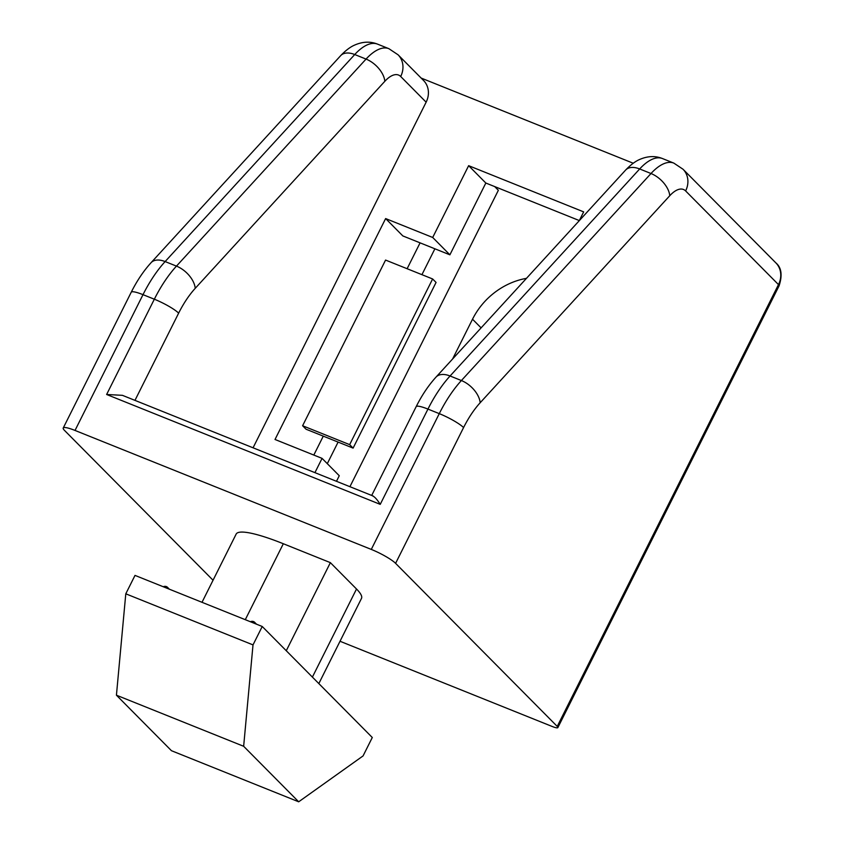 <?xml version="1.0" encoding="UTF-8"?>
<svg xmlns="http://www.w3.org/2000/svg" width="844" height="844" viewBox="0 0 844 844"><rect width="100%" height="100%" fill="white"/><g stroke="black" fill="none" stroke-linecap="round" stroke-linejoin="round"><path stroke-width="1.27" d="M253.01 644.9L243.652 746.286L116.43 695.203L171.459 750.706L298.681 801.8L363.068 755.918L372.288 737.508L262.231 626.491L135.008 575.397L125.788 593.807L253.01 644.9L262.231 626.491M286.264 650.735L330.373 562.642L283.32 543.736A83.524 13.947 -153.4 0 0 236.151 534.094L202.001 602.299M318.832 683.587L361.485 598.407A83.524 13.947 -153.4 0 0 356.516 589.006L330.373 562.642M340.026 641.271L551.965 726.389A10.444 1.741 -153.4 0 0 557.863 727.591A10.444 1.741 -153.4 0 0 557.24 726.41L778.484 284.607A20.878 18.452 -44.8 0 0 775.889 262.906L683.018 169.233A20.878 18.452 135.2 0 1 685.623 190.934A31.323 13.694 111.9 0 0 669.767 195.724L480.173 402.746A62.646 27.388 111.9 0 0 463.578 427.57L395.593 563.349A20.878 3.481 -153.4 0 0 371.286 549.412L75.021 430.44A20.878 3.481 -153.4 0 0 63.226 428.024A20.878 3.481 -153.4 0 0 64.471 430.377L213.047 580.239M395.593 563.349L557.24 726.41M349.659 444.64L353.098 448.111L436.063 282.434L432.624 278.963L385.571 260.068L302.606 425.745L349.659 444.64L432.624 278.963M353.098 448.111L306.045 429.216L302.606 425.745M432.698 237.47L449.894 254.825L485.838 183.032L468.642 165.677L432.698 237.47L385.634 218.575L275.017 439.481L322.07 458.376L314.928 472.64M526.466 278.341A68.902 60.895 -44.8 0 0 472.524 319.211L452.595 358.995M633.222 163.23L421.145 78.059M336.482 481.302L339.267 475.731L322.07 458.376M579.237 220.717L583.668 211.876L468.642 165.677M349.922 486.693L498.361 190.29L494.679 186.577M579.311 220.569L485.838 183.032M449.894 254.825L402.841 235.93L385.634 218.575M327.303 463.651L338.096 442.087M421.937 274.669L434.892 248.801M400.689 76.498A20.878 18.452 -44.8 0 0 398.083 54.807L423.54 80.475A20.878 18.452 135.2 0 1 426.136 102.177L400.689 76.498A31.323 13.694 111.9 0 0 384.832 81.298L195.238 288.321A62.646 27.388 111.9 0 0 178.643 313.145L134.966 400.373M253.063 447.795L426.136 102.177M372.615 495.924C374.641 496.736 377.173 499.542 380.233 504.364L106.629 394.486L122.443 395.33M313.81 455.064L323.284 436.137M407.124 268.719L420.08 242.85M298.681 801.8L243.652 746.286M116.43 695.203L125.788 593.807M250.404 621.743L250.541 621.68A4.178 3.692 135.2 0 1 255.479 623.663L255.521 623.8M163.272 586.749L163.409 586.685A4.178 3.692 135.2 0 1 168.336 588.669L168.378 588.806M245.287 619.686L283.32 543.736M312.396 677.099L356.516 589.006M151.087 262.674A20.878 12.249 42.5 0 1 165.129 261.566A83.524 36.514 111.9 0 0 143.005 294.661A20.878 3.481 26.6 0 0 131.221 292.246C136.939 280.82 143.564 270.966 151.087 262.674L340.681 55.641A20.878 12.249 42.5 0 1 354.733 54.533L165.129 261.566L176.459 266.113L366.053 59.08A52.201 22.82 -68.1 0 1 388.884 48.678L377.553 44.131A52.201 22.82 111.9 0 0 354.733 54.533L366.053 59.08A20.878 12.249 -137.5 0 1 384.832 81.298M472.524 319.211L481.101 327.873M685.623 190.934L778.484 284.607A10.444 1.741 26.6 0 1 779.107 285.778L557.863 727.591M625.615 170.077L436.021 377.099A20.878 12.249 -137.5 0 1 450.074 375.991L461.394 380.538L650.998 173.516L639.668 168.958A20.878 12.249 -137.5 0 0 625.615 170.077C632.8 162.544 637.948 160.233 639.182 159.685C647.348 156.003 655.113 155.623 662.487 158.556A52.201 22.82 111.9 0 0 639.668 168.958L450.074 375.991A83.524 36.514 111.9 0 0 427.95 409.087L380.233 504.364M106.629 394.486L154.336 299.209A83.524 36.514 -68.1 0 1 176.459 266.113A20.878 12.249 -137.5 0 1 195.238 288.321M75.021 430.44L143.005 294.661L154.336 299.209A20.878 3.481 -153.4 0 1 178.643 313.145M371.286 549.412L439.27 413.634A83.524 36.514 -68.1 0 1 461.394 380.538A20.878 12.249 42.5 0 1 480.173 402.746M436.021 377.099C428.499 385.392 421.873 395.245 416.155 406.681A20.878 3.481 -153.4 0 1 427.95 409.087L439.27 413.634A20.878 3.481 26.6 0 1 463.578 427.57M669.767 195.724A20.878 12.249 42.5 0 0 650.998 173.516A52.201 22.82 -68.1 0 1 673.818 163.103L662.487 158.556M398.083 54.807L388.884 48.678M371.708 495.439L416.155 406.681M683.018 169.233L673.818 163.103M131.221 292.246L63.226 428.024M340.681 55.641C347.855 48.108 353.014 45.808 354.248 45.259C362.403 41.578 370.178 41.198 377.553 44.131M122.433 395.34L373.217 496.05M779.107 285.778C782.536 275.165 781.46 267.537 775.889 262.906M256.523 624.201L254.677 622.334M169.38 589.207L167.534 587.34"/></g></svg>
